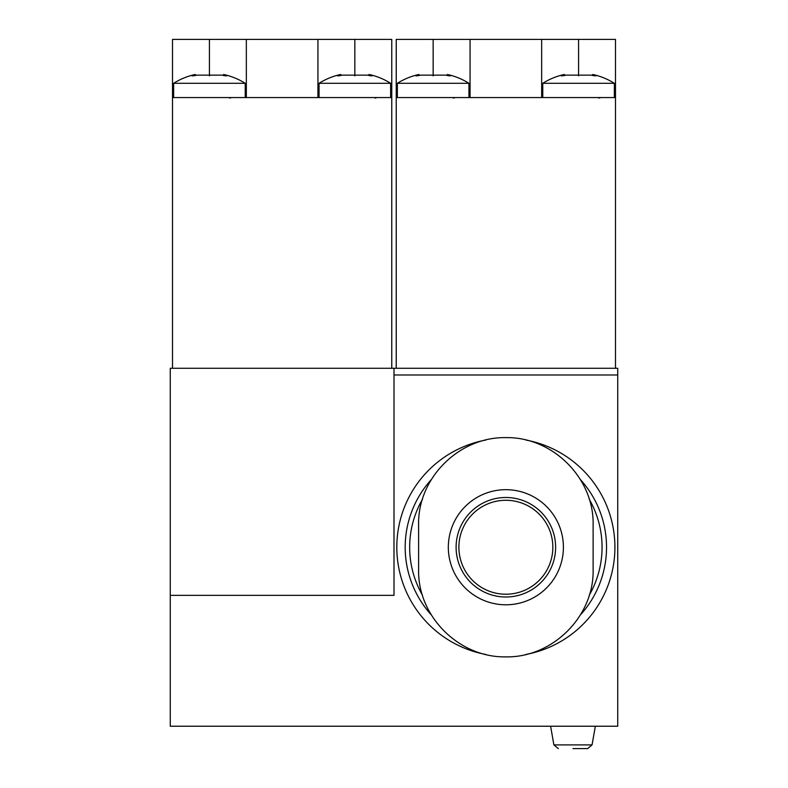 <?xml version="1.0" encoding="UTF-8"?>
<svg xmlns="http://www.w3.org/2000/svg" width="788" height="788" viewBox="0 0 788 788"><rect width="100%" height="100%" fill="white"/><g stroke="black" fill="none" stroke-linecap="round" stroke-linejoin="round"><path stroke-width="1.18" d="M170.277 368.272L617.723 368.272L617.723 726.231L170.277 726.231L170.277 368.272M170.277 595.354L394 595.354L394 374.98L617.723 374.98M394 374.98L394 368.272M572.975 748.6L587.651 748.6L572.975 748.6M525.891 654.464A109.069 109.069 0 0 0 525.98 440.059M485.832 440.039A109.069 109.069 0 0 0 485.743 654.444M580.372 614.955A100.677 100.677 0 0 0 580.382 479.557M431.351 479.547A100.677 100.677 0 0 0 431.341 614.945M589.178 595.334A96.205 96.205 0 0 0 589.188 499.168M422.545 499.159A96.205 96.205 0 0 0 422.535 595.334M593.118 569.625L593.118 524.877C594.162 477.942 552.536 436.798 505.926 437.626C459.286 436.719 417.551 477.912 418.605 524.877L418.605 569.625C417.561 616.561 459.187 657.704 505.798 656.877C552.437 657.783 594.172 616.58 593.118 569.625M552.841 547.246A46.985 46.985 0 0 0 482.374 506.566A46.985 46.985 0 0 0 482.374 587.937A46.985 46.985 0 0 0 552.841 547.246M172.513 97.564L391.764 97.564L391.764 368.272L172.513 368.272L172.513 39.4L391.764 39.4L391.764 97.564M317.938 97.564L317.938 39.4M246.339 97.564L246.339 39.4M369.089 74.486A67.118 67.118 0 0 1 390.641 83.301L319.051 83.301L319.051 97.564M372.281 75.737L371.099 75.146C368.42 74.279 368.42 74.279 371.099 75.146C368.42 74.279 368.42 74.279 371.099 75.146C373.197 76.091 371.936 76.091 367.287 75.146L342.406 75.146C337.766 76.091 336.496 76.091 338.604 75.146L337.412 75.737M338.604 75.146C341.283 74.279 341.283 74.279 338.604 75.146C341.283 74.279 341.283 74.279 338.604 75.146L338.604 75.835M223.664 74.486A67.118 67.118 0 0 1 245.226 83.301L173.636 83.301L173.636 97.564M226.865 75.737L225.683 75.146C222.994 74.279 222.994 74.279 225.683 75.146C222.994 74.279 222.994 74.279 225.683 75.146C227.781 76.091 226.511 76.091 221.871 75.146L196.99 75.146C192.341 76.091 191.07 76.091 193.178 75.146L191.986 75.737M193.178 75.146C195.867 74.279 195.867 74.279 193.178 75.146C195.867 74.279 195.867 74.279 193.178 75.146L193.178 75.835M396.236 97.564L615.487 97.564L615.487 368.272L396.236 368.272L396.236 39.4L615.487 39.4L615.487 97.564M541.661 97.564L541.661 39.4M470.062 97.564L470.062 39.4M594.822 75.835L594.822 75.146L596.014 75.737L594.822 75.146C592.133 74.279 592.133 74.279 594.822 75.146C592.133 74.279 592.133 74.279 594.822 75.146C596.92 76.091 595.649 76.091 591.01 75.146L566.129 75.146C561.489 76.091 560.219 76.091 562.317 75.146L561.135 75.737M592.812 74.486A67.118 67.118 0 0 1 614.364 83.301L542.774 83.301L542.774 97.564M562.317 75.146C565.006 74.279 565.006 74.279 562.317 75.146C565.006 74.279 565.006 74.279 562.317 75.146L562.317 75.835M447.387 74.486A67.118 67.118 0 0 1 468.949 83.301L397.359 83.301L397.359 97.564M450.588 75.737L449.396 75.146C446.717 74.279 446.717 74.279 449.396 75.146C446.717 74.279 446.717 74.279 449.396 75.146C451.504 76.091 450.234 76.091 445.594 75.146L420.713 75.146C416.064 76.091 414.793 76.091 416.901 75.146L415.709 75.737M416.901 75.146C419.58 74.279 419.58 74.279 416.901 75.146C419.58 74.279 419.58 74.279 416.901 75.146L416.901 75.835M558.308 748.6L553.895 744.906L592.054 744.906L587.651 748.6M555.619 547.246A49.762 49.762 0 0 0 480.985 504.153A49.762 49.762 0 0 0 480.985 590.34A49.762 49.762 0 0 0 555.619 547.246M563.4 547.246A57.534 57.534 0 0 0 450.125 532.964A57.534 57.534 0 0 0 498.656 604.337A57.534 57.534 0 0 0 563.4 547.246M354.846 75.875L354.846 39.4M209.431 75.875L209.431 39.4M371.099 75.835L371.099 75.146M225.683 75.835L225.683 75.146M578.569 75.875L578.569 39.4M433.154 75.875L433.154 39.4M449.396 75.835L449.396 75.146M592.054 744.906L595.354 726.231M553.895 744.906L550.605 726.231M340.613 74.486A67.118 67.118 0 0 0 319.051 83.301M390.641 83.301L390.641 97.564M374.98 98.076L377.048 97.564M368.951 75.51L368.951 74.496M340.751 75.51L340.751 74.496M195.188 74.486A67.118 67.118 0 0 0 173.636 83.301M245.226 83.301L245.226 97.564M229.564 98.076L231.633 97.564M223.526 75.51L223.526 74.496M195.326 75.51L195.326 74.496M564.336 74.486A67.118 67.118 0 0 0 542.774 83.301M614.364 83.301L614.364 97.564M598.703 98.076L600.771 97.564M592.675 75.51L592.675 74.496M564.474 75.51L564.474 74.496M418.911 74.486A67.118 67.118 0 0 0 397.359 83.301M468.949 83.301L468.949 97.564M453.287 98.076L455.356 97.564M447.249 75.51L447.249 74.496M419.049 75.51L419.049 74.496"/></g></svg>
